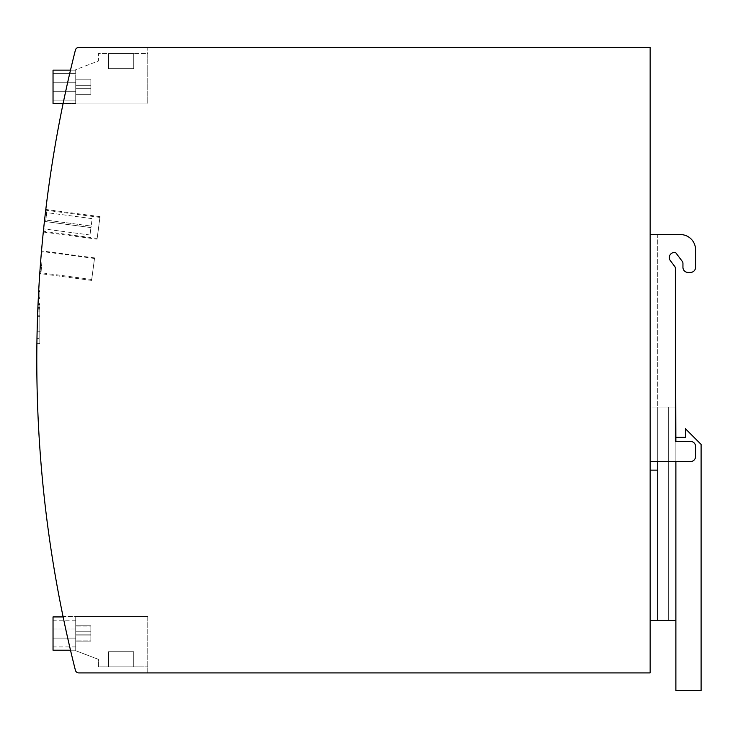 <?xml version="1.0" encoding="UTF-8"?>
<svg xmlns="http://www.w3.org/2000/svg" width="738" height="738" viewBox="0 0 738 738"><rect width="100%" height="100%" fill="white"/><g stroke="black" fill="none" stroke-linecap="round" stroke-linejoin="round"><path stroke-width="0.55" stroke-dasharray="3.69 2.77" d="M36.983 338.308L37.121 331.187A1264.554 1264.554 0 0 1 37.573 315.763L37.841 308.641L37.573 315.763A1264.554 1264.554 0 0 0 37.121 331.187L39.815 331.187L39.815 308.641L39.815 343.65L39.815 303.3L38.072 303.3L36.983 338.308L39.815 338.308L36.983 338.308M37.112 331.556L37.029 335.467M147.766 672.908L147.766 616.415L75.728 616.415L147.766 616.415L147.766 672.908L78.818 672.908A3.533 3.533 0 0 1 75.396 670.242A3.533 3.533 0 0 0 78.818 672.908A3.533 3.533 0 0 1 75.396 670.242A1264.554 1264.554 0 0 1 63.025 616.415L147.766 616.415L63.025 616.415A1264.554 1264.554 0 0 0 75.396 670.242A1264.554 1264.554 0 0 1 75.396 50.101A1264.554 1264.554 0 0 0 63.025 103.929L147.766 103.929L147.766 47.435L78.818 47.435A3.533 3.533 0 0 0 75.396 50.101A1264.554 1264.554 0 0 0 63.025 103.929L147.766 103.929L147.766 47.435M37.324 323.475L38.016 304.48A1264.554 1264.554 0 0 0 37.887 307.451L37.749 311.012A1264.554 1264.554 0 0 0 36.9 343.65A1264.554 1264.554 0 0 1 37.555 316.353A1264.554 1264.554 0 0 0 36.9 343.65A1264.554 1264.554 0 0 1 37.749 311.012L37.795 309.822A1264.554 1264.554 0 0 0 37.767 310.421L38.072 303.3L39.815 303.3L39.815 308.641L37.841 308.641L39.815 308.641L39.815 343.65L36.9 343.65A1264.554 1264.554 0 0 1 37.767 310.421L39.815 310.421M37.795 309.822L39.815 309.822M38.727 290.237L39.815 290.237L39.815 291.427L39.815 290.237L38.727 290.237L38.662 291.427A1264.554 1264.554 0 0 0 38.348 297.359L38.293 298.549L39.815 298.549L38.293 298.549M100.045 216.649L45.802 209.463L43.302 232.027L97.056 239.149L100.045 216.649L97.056 239.149M43.358 231.474L45.802 209.481M91.595 280.403L94.575 257.903L91.595 280.403L39.76 273.53L41.522 250.865L40.295 266.086M40.276 266.326L40.239 266.907M40.193 267.46L39.953 270.763M39.953 270.837L39.917 271.363M39.815 297.359L39.815 291.427L39.815 297.359L38.348 297.359L39.815 297.359M39.815 343.65L36.9 343.65L39.815 343.65L39.815 303.3L39.815 343.65L36.9 343.65L39.815 343.65L39.815 316.353L39.815 343.65L36.9 343.65L39.815 343.65L39.815 308.641L37.841 308.641L39.815 308.641L37.841 308.641L39.815 308.641L39.815 338.308L39.815 331.187L37.121 331.187M39.815 303.3L38.072 303.3M75.728 103.929L147.766 103.929L75.728 103.929L75.728 91.318L75.728 103.929M78.818 47.435A3.533 3.533 0 0 0 75.396 50.101A3.533 3.533 0 0 1 78.818 47.435L650.15 47.435L650.15 672.908L78.818 672.908M94.575 257.903L41.522 250.865M147.766 616.415L147.766 666.857L147.766 616.415M75.728 616.922L53.035 616.922L53.035 629.025L53.035 616.922L53.035 629.025L75.728 629.025L75.728 616.922L75.728 629.025L75.728 616.922L75.728 629.025L53.035 629.025L53.035 616.922L53.035 650.206L53.035 638.102L53.035 650.206L53.035 638.102L53.035 650.206L75.728 650.206L75.728 638.102L53.035 638.102L75.728 638.102L75.728 650.713L98.431 659.357L98.431 666.857L147.766 666.857L98.431 666.857L98.431 659.357L75.728 650.713L75.728 638.102L75.728 650.206L70.507 650.206L75.728 650.206M75.728 616.415L75.728 638.527L75.728 616.415M650.15 620.446L650.15 234.573L650.15 620.446L675.879 620.446L675.879 690.565L701.1 690.565L701.1 444.405L685.464 428.769L685.464 437.348L675.879 437.348L675.879 620.446L675.879 407.081L650.15 407.081L650.15 620.446L668.314 620.446L650.15 620.446L650.15 407.081L668.314 407.081L668.314 620.446L668.314 407.081L657.724 407.081L657.724 620.446L657.724 407.081L675.371 407.081L675.371 441.379L690.51 441.379A5.046 5.046 0 0 1 695.556 446.425L695.556 456.518L695.556 446.425A5.046 5.046 0 0 0 690.51 441.379A5.046 5.046 0 0 1 695.556 446.425L695.556 456.518A5.046 5.046 0 0 1 690.51 461.564L650.15 461.564L657.724 461.564L657.724 620.446M75.728 91.318L75.728 69.63L98.431 60.986L98.431 53.496L147.766 53.496L147.766 103.929L147.766 53.496L98.431 53.496L98.431 60.986L75.728 69.63L75.728 103.431L75.728 91.318L75.728 103.431L75.728 91.318L75.728 103.431L75.728 91.318L75.728 103.431L75.728 91.318L75.728 103.431L75.728 91.318L53.035 91.318L53.035 103.431L53.035 91.318L53.035 103.431L53.035 91.318L53.035 103.431L53.035 91.318L53.035 103.431L53.035 91.318L53.035 103.431L53.035 91.318L75.728 91.318L75.728 82.241L75.728 91.318L53.035 91.318M98.551 227.894L97.158 238.402L98.551 227.894M93.108 268.964L94.501 258.457L93.108 268.964M108.514 666.857L133.735 666.857L108.514 666.857L133.735 666.857L108.514 666.857L133.735 666.857L108.514 666.857L108.514 651.719L133.735 651.719L133.735 666.857L133.735 651.719L108.514 651.719L108.514 666.857L108.514 651.719L108.514 666.857L108.514 651.719L133.735 651.719L108.514 651.719L133.735 651.719L133.735 666.857L133.735 651.719L133.735 666.857L133.735 651.719L108.514 651.719L108.514 666.857M650.15 470.134L657.724 470.134M650.15 234.573L680.418 234.573L657.724 234.573L657.724 461.564L657.724 234.573M695.556 249.712A15.129 15.129 0 0 0 680.418 234.573A15.129 15.129 0 0 1 695.556 249.712L695.556 267.359A5.046 5.046 0 0 1 690.51 272.405L687.982 272.405A5.046 5.046 0 0 1 682.945 267.359L682.945 263.272A3.026 3.026 0 0 0 682.327 261.446L675.667 252.627L682.327 261.446A3.026 3.026 0 0 1 682.945 263.272L682.945 267.359A5.046 5.046 0 0 0 687.982 272.405L690.51 272.405A5.046 5.046 0 0 0 695.556 267.359L695.556 249.712A15.129 15.129 0 0 0 680.418 234.573M675.371 268.318A3.026 3.026 0 0 0 674.763 266.492A3.026 3.026 0 0 1 675.371 268.318L675.371 441.379L675.371 268.318A3.026 3.026 0 0 0 674.763 266.492L670.335 260.615A5.092 5.092 0 0 1 675.667 252.627A5.092 5.092 0 0 0 670.335 260.615L674.763 266.492L670.335 260.615A5.092 5.092 0 0 1 675.667 252.627L682.327 261.446M650.15 461.564L657.724 461.564M133.735 53.496L108.514 53.496L133.735 53.496L108.514 53.496L133.735 53.496L108.514 53.496L133.735 53.496L108.514 53.496L133.735 53.496L108.514 53.496L133.735 53.496L108.514 53.496L133.735 53.496L133.735 68.625L108.514 68.625L108.514 53.496L108.514 68.625L133.735 68.625L133.735 53.496L133.735 68.625L133.735 53.496L133.735 68.625L108.514 68.625L133.735 68.625L108.514 68.625L108.514 53.496L108.514 68.625L108.514 53.496L108.514 68.625L133.735 68.625L133.735 53.496L133.735 68.625L108.514 68.625L108.514 53.496L108.514 68.625L133.735 68.625L133.735 53.496L133.735 68.625L133.735 53.496L133.735 68.625L108.514 68.625L133.735 68.625L108.514 68.625L108.514 53.496L108.514 68.625L108.514 53.496L108.514 68.625L133.735 68.625L133.735 53.496M70.507 70.138L53.035 70.138L53.035 82.241L53.035 70.138L53.035 82.241L53.035 70.138L53.035 82.241L53.035 70.138L53.035 82.241L53.035 70.138L53.035 82.241L75.728 82.241L53.035 82.241L53.035 70.138L53.035 103.431L75.728 103.431L63.127 103.431M45.756 220.902L46.983 210.376L45.756 220.902M41.863 262.165L41.005 272.737L41.863 262.165M53.035 633.564L53.035 620.197L53.035 633.564M690.51 461.564A5.046 5.046 0 0 0 695.556 456.518A5.046 5.046 0 0 1 690.51 461.564M682.945 267.359A5.046 5.046 0 0 0 687.982 272.405M690.51 272.405A5.046 5.046 0 0 0 695.556 267.359M675.879 441.379L675.879 461.564M675.879 437.348L675.879 620.446M53.035 86.78L53.035 100.147L53.035 86.78M75.728 82.241L53.035 82.241M43.57 229.426L45.562 211.483M45.452 212.452A1264.554 1264.554 0 0 0 44.594 219.896A1264.554 1264.554 0 0 1 45.452 212.452L92.149 218.642L91.161 226.068L92.149 218.642L45.452 212.452L44.594 219.896A1264.554 1264.554 0 0 0 44.428 221.418L43.597 229.177M41.356 252.876L39.907 271.399L41.356 252.811M75.728 633.564L75.728 620.197L75.728 633.564M75.728 86.78L75.728 100.147L75.728 86.78M44.428 221.418L90.958 227.581L44.428 221.418L90.958 227.581L89.971 235.007L91.161 226.068L90.958 227.581L44.428 221.418A1264.554 1264.554 0 0 0 43.625 228.863A1264.554 1264.554 0 0 1 44.428 221.418A1264.554 1264.554 0 0 1 44.594 219.896L91.161 226.068L44.594 219.896M75.728 641.128L75.728 635.077L75.728 641.128L90.857 641.128L90.857 635.077L75.728 635.077L75.728 632.051L75.728 635.077L90.857 635.077L90.857 641.128L75.728 641.128M75.728 625.999L75.728 632.051L75.728 625.999L90.857 625.999L90.857 635.077L75.728 635.077L90.857 635.077L90.857 632.051L75.728 632.051L90.857 632.051L90.857 625.999L75.728 625.999M75.728 640.888L75.728 631.811L75.728 640.888L90.857 640.888L90.857 634.837L75.728 634.837L75.728 625.759L75.728 634.837L90.857 634.837L90.857 640.888L75.728 640.888L90.857 640.888L90.857 634.837L75.728 634.837L90.857 634.837L90.857 631.811L90.857 634.837L75.728 634.837L90.857 634.837L90.857 640.888L75.728 640.888M75.728 625.759L75.728 631.811L75.728 625.759L90.857 625.759L90.857 631.811L75.728 631.811L90.857 631.811L90.857 625.759L75.728 625.759L90.857 625.759L90.857 631.811L75.728 631.811L90.857 631.811L90.857 634.837L75.728 634.837L90.857 634.837L90.857 631.811L75.728 631.811L90.857 631.811L90.857 625.759L75.728 625.759M75.728 94.353L75.728 79.215L75.728 94.353L75.728 79.215L75.728 94.353L75.728 79.215L75.728 94.353L75.728 79.215L75.728 94.353L90.857 94.353L90.857 88.292L75.728 88.292L75.728 79.215L75.728 88.292L90.857 88.292L90.857 94.353L75.728 94.353L90.857 94.353L90.857 88.292L75.728 88.292L90.857 88.292L90.857 85.267L90.857 88.292L75.728 88.292L90.857 88.292L90.857 94.353L75.728 94.353L90.857 94.353L90.857 88.292L75.728 88.292L90.857 88.292L90.857 85.267L75.728 85.267L75.728 79.215L75.728 85.267L90.857 85.267L90.857 79.215L90.857 85.267L75.728 85.267L90.857 85.267L90.857 88.292L75.728 88.292L90.857 88.292L90.857 94.353L75.728 94.353L90.857 94.353L90.857 88.292L75.728 88.292L90.857 88.292L90.857 85.267L75.728 85.267L90.857 85.267L90.857 79.215L75.728 79.215L90.857 79.215L90.857 85.267L75.728 85.267L90.857 85.267L90.857 88.292L75.728 88.292L90.857 88.292L90.857 94.353L75.728 94.353L90.857 94.353L90.857 88.292L75.728 88.292L90.857 88.292L90.857 85.267L75.728 85.267L90.857 85.267L90.857 79.215L75.728 79.215L90.857 79.215L90.857 85.267L75.728 85.267L90.857 85.267L90.857 88.292L75.728 88.292L90.857 88.292L90.857 94.353L75.728 94.353L90.857 94.353L90.857 88.292L75.728 88.292L90.857 88.292L90.857 85.267L75.728 85.267L90.857 85.267L90.857 79.215L75.728 79.215L90.857 79.215L90.857 85.267L75.728 85.267L90.857 85.267L90.857 88.292L75.728 88.292L90.857 88.292L90.857 94.353L75.728 94.353M90.857 632.051L75.728 632.051L90.857 632.051M90.857 631.811L75.728 631.811L90.857 631.811M90.857 79.215L75.728 79.215L90.857 79.215L90.857 85.267L75.728 85.267L90.857 85.267L90.857 79.215L75.728 79.215L90.857 79.215L90.857 85.267L75.728 85.267L90.857 85.267L90.857 88.292L75.728 88.292L90.857 88.292L90.857 85.267L75.728 85.267L90.857 85.267L90.857 79.215L75.728 79.215L90.857 79.215M90.857 85.267L75.728 85.267L90.857 85.267M89.971 235.007L43.625 228.863L89.971 235.007M39.815 291.427L38.662 291.427L39.815 291.427M39.815 304.48L38.016 304.48M39.815 307.451L37.887 307.451M39.815 316.353L37.555 316.353L39.815 316.353M39.815 311.012L37.749 311.012L39.815 311.012M39.815 315.763L37.573 315.763L39.815 315.763M75.728 103.431L53.035 103.431L75.728 103.431M99.944 217.396L46.983 210.376L45.544 211.649M97.158 238.402L44.594 231.428L43.524 229.869M94.501 258.457L42.786 251.603L41.346 252.968M91.715 279.462L41.005 272.737L39.963 270.68M75.728 70.138L53.035 70.138L75.728 70.138M75.728 620.197L53.035 620.197M75.728 646.931L53.035 646.931M75.728 73.413L53.035 73.413L75.728 73.413M75.728 100.147L53.035 100.147L75.728 100.147"/><path stroke-width="1.11" d="M37.029 335.467L37.324 323.475M78.818 672.908L650.15 672.908L650.15 47.435L78.818 47.435A3.533 3.533 0 0 0 75.396 50.101A1264.554 1264.554 0 0 0 75.396 670.242A3.533 3.533 0 0 0 78.818 672.908L147.766 672.908M37.767 310.421A1264.554 1264.554 0 0 0 36.9 343.65M38.662 291.362L38.662 291.427A1264.554 1264.554 0 0 0 38.348 297.359L38.293 298.549M38.662 291.427L38.727 290.237M43.302 232.027L43.358 231.474M40.239 266.907L40.193 267.46M39.917 271.363L39.76 273.53M147.766 47.435L78.818 47.435M53.035 650.206L70.507 650.206L53.035 650.206L53.035 616.922L63.127 616.922L53.035 616.922M675.879 461.564L675.879 620.446L657.724 620.446L657.724 470.134L650.15 470.134M657.724 620.446L650.15 620.446M657.724 470.134L657.724 461.564M650.15 461.564L690.51 461.564A5.046 5.046 0 0 0 695.556 456.518L695.556 446.425A5.046 5.046 0 0 0 690.51 441.379L675.371 441.379L675.371 268.318A3.026 3.026 0 0 0 674.763 266.492L670.335 260.615A5.092 5.092 0 0 1 675.667 252.627L682.327 261.446A3.026 3.026 0 0 1 682.945 263.272L682.945 267.359A5.046 5.046 0 0 0 687.982 272.405L690.51 272.405A5.046 5.046 0 0 0 695.556 267.359L695.556 249.712A15.129 15.129 0 0 0 680.418 234.573L650.15 234.573M680.418 234.573L657.724 234.573M63.127 103.431L53.035 103.431L53.035 70.138L70.507 70.138M675.879 441.379L675.371 268.318M682.327 261.446A3.026 3.026 0 0 1 682.945 263.272L682.945 267.359M687.982 272.405L690.51 272.405M695.556 267.359L695.556 249.712M675.879 620.446L675.879 690.565L701.1 690.565L701.1 444.405L685.464 428.769L685.464 437.348L675.879 437.348M45.553 211.585L45.452 212.452M44.594 219.896L44.428 221.418M39.926 271.206L39.963 270.68"/></g></svg>
